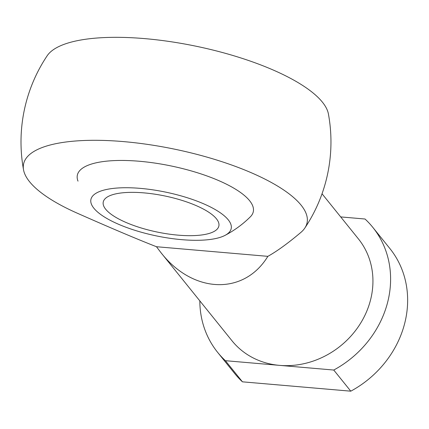 <?xml version="1.0" encoding="UTF-8"?>
<svg xmlns="http://www.w3.org/2000/svg" width="429" height="429" viewBox="0 0 429 429"><rect width="100%" height="100%" fill="white"/><g stroke="black" fill="none" stroke-linecap="round" stroke-linejoin="round"><path stroke-width="0.64" d="M304.794 228.11A154.976 154.976 0 0 0 328.421 114.001A144.755 45.211 -168.3 0 0 195.812 46.171A144.755 45.211 -168.3 0 0 47.174 55.759A154.976 154.976 0 0 0 23.541 169.868A144.755 45.211 11.7 0 1 174.49 149.147A144.755 45.211 11.7 0 1 304.794 228.11A144.755 45.211 11.7 0 1 300.767 232.507C287.923 243.334 276.957 251.281 267.862 256.344C243.892 295.592 192.943 293.768 160.843 252.504L156.467 246.723L267.862 256.344M242.444 381.826L225.413 360.692L333.751 370.045L350.788 391.178L242.444 381.826A99.63 88.476 141.1 0 1 234.69 373.509L217.653 352.381A99.63 88.476 141.1 0 1 199.828 300.868M333.751 370.045A99.63 88.476 141.1 0 0 372.785 227.327A99.63 88.476 141.1 0 0 365.031 219.015L340.696 216.913M156.467 246.723C137.242 239.221 110.864 228.051 77.338 213.224A144.755 45.211 11.7 0 1 23.541 169.868M225.011 235.387A71.643 22.378 -168.3 0 0 206.612 205.132A71.643 22.378 -168.3 0 0 122.008 187.789A71.643 22.378 -168.3 0 0 93.871 208.226A71.643 22.378 -168.3 0 0 156.515 235.929A71.643 22.378 -168.3 0 0 225.011 235.387A105.534 105.534 0 0 0 250.332 216.833A89.854 28.062 -168.3 0 0 226.727 184.325A89.854 28.062 -168.3 0 0 139.398 161.261A89.854 28.062 -168.3 0 0 78.008 181.145L78.003 181.145M322.034 193.769L358.424 238.91A81.178 72.093 141.1 0 1 340.256 346.149A81.178 72.093 141.1 0 1 279.579 365.369A81.178 72.093 141.1 0 1 232.019 340.803L160.843 252.504M225.413 360.692A99.63 88.476 141.1 0 1 217.653 352.381M372.785 227.327L389.822 248.461A99.63 88.476 141.1 0 1 350.788 391.178M128.877 192.401A59.041 18.442 -168.3 0 0 103.244 202.043A59.041 18.442 -168.3 0 0 157.314 232.073A59.041 18.442 -168.3 0 0 218.87 225.992A59.041 18.442 -168.3 0 0 190.004 203.126A59.041 18.442 -168.3 0 0 128.877 192.401"/></g></svg>
